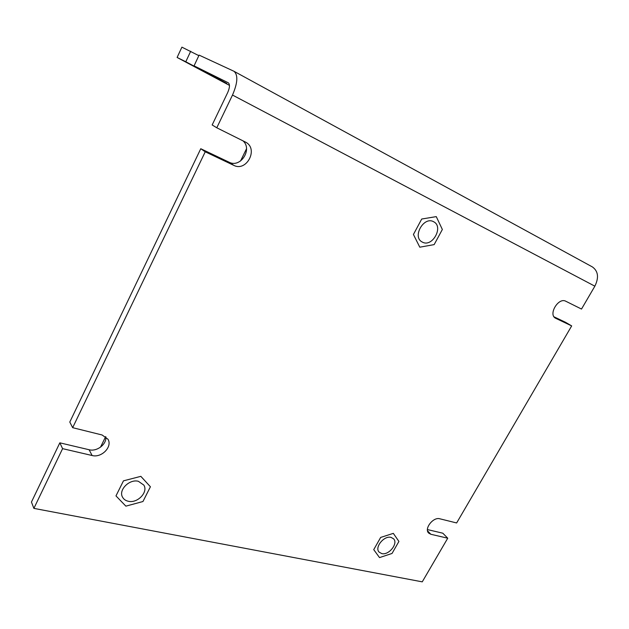 <?xml version="1.0" encoding="UTF-8"?>
<svg xmlns="http://www.w3.org/2000/svg" width="629" height="629" viewBox="0 0 629 629"><rect width="100%" height="100%" fill="white"/><g stroke="black" fill="none" stroke-linecap="round" stroke-linejoin="round"><path stroke-width="0.94" d="M433.538 221.691L433.743 221.801C443.877 226.81 432.327 247.598 422.491 242.173L421.988 241.906C412.074 236.763 423.82 216.077 433.538 221.691M391.034 537.378L393.597 538.817C398.424 543.48 388.816 555.501 381.787 553.614L379.083 552.089C374.341 547.379 384.091 535.373 391.034 537.378M138.356 481.287L143.837 485.085C148.468 492.114 137.468 503.593 128.324 501.266C125.658 500.676 123.74 499.324 122.569 497.217C118.181 490.109 129.393 478.811 138.356 481.287M190.705 51.232L185.791 61.76L177.111 57.459L181.899 47.151L198.843 55.651M205.235 151.793L200.769 148.727L69.795 422.051L72.665 427.681L205.235 151.793L233.784 165.356C246.419 172.079 258.598 149.285 245.986 142.343L216.777 127.781L232.502 95.058C237.715 82.902 238.21 74.977 233.98 71.281L199.094 55.116L194.062 65.848L228.327 82.816M194.062 65.848L226.786 83.421L185.791 61.76M229.467 85.387L177.111 57.459M233.98 71.281L592.369 266.916C598.226 271.123 599.06 277.546 594.861 286.179L581.51 309.059L565.793 301.244C558.521 297.069 548.04 314.421 555.501 318.203L571.675 325.908L456.638 522.958L439.805 518.783C433.271 516.7 423.86 528.792 428.664 533.077L430.834 534.273L447.738 538.204L442.824 533.203L427.429 529.571M447.738 538.204L422.256 581.849L33.887 508.381L62.593 448.65L59.834 442.832L89.114 449.743C96.976 451.905 106.946 444.113 105.806 436.738M571.675 325.908L565.55 322.307L554.047 316.835M200.769 148.727L229.113 162.219C240.467 168.336 252.827 149.317 242.967 140.802M216.777 127.781L212.162 124.959L227.69 92.565C229.829 87.573 230.025 84.317 228.28 82.792L228.241 82.776M33.887 508.381L31.45 502.06L59.834 442.832M72.665 427.681L102.126 434.993L107.96 439.223C112.717 446.7 101.568 458.164 92.109 455.514L62.593 448.65M142.956 501.525L125.871 506.148L115.972 495.896L123.473 480.839L140.841 476.342L150.417 486.767L142.956 501.525M392.04 553.457L379.523 557.593L373.736 549.636L380.663 537.425L393.322 533.368L398.912 541.443L392.04 553.457M434.152 244.61L419.787 247.189L413.434 234.468L421.713 219.026L436.267 216.62L442.352 229.483L434.152 244.61M100.498 447.18L105.656 436.628M240.514 161.032L246.513 148.758M594.861 286.179L232.502 95.058M555.863 318.392L555.163 317.983M233.784 165.356L229.113 162.219M430.834 534.273L427.547 530.86M92.109 455.514L89.114 449.743"/></g></svg>
